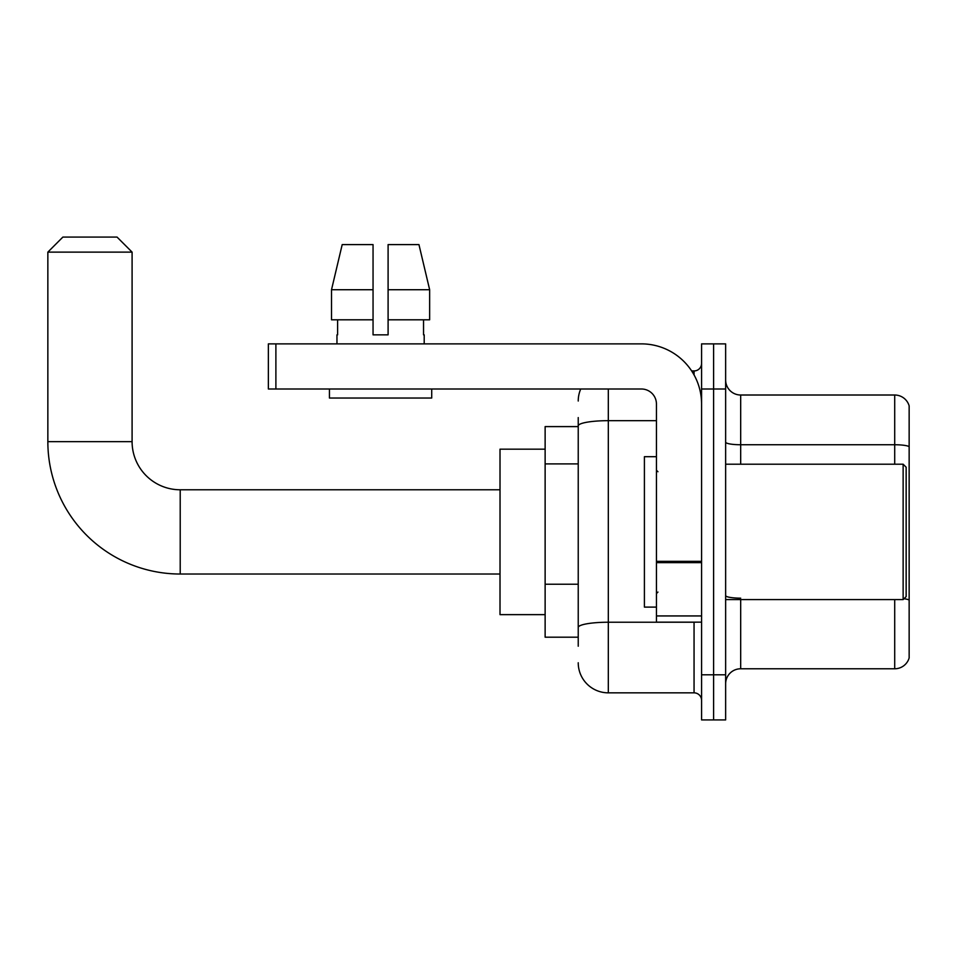 <?xml version="1.0" encoding="UTF-8"?>
<svg xmlns="http://www.w3.org/2000/svg" width="957" height="957" viewBox="0 0 957 957"><rect width="100%" height="100%" fill="white"/><g stroke="black" fill="none" stroke-linecap="round" stroke-linejoin="round"><path stroke-width="1.44" d="M578.231 454.874L578.231 417.575L578.231 426.607L545.131 426.607L545.131 637.195L578.231 637.195M578.231 646.214L578.231 417.575M608.317 388.997L608.317 692.844L694.052 692.844A7.524 7.524 0 0 1 701.577 700.368A7.524 7.524 0 0 0 694.052 692.844L694.052 622.146M701.577 674.793L701.577 719.927L713.611 719.927L713.611 674.793L713.611 719.927L725.633 719.927L725.633 674.793L713.611 674.793L713.611 388.997L713.611 674.793L701.577 674.793L701.577 388.997L713.611 388.997L713.611 343.874L713.611 388.997L725.633 388.997L725.633 674.793M725.633 388.997L725.633 343.874L701.577 343.874L701.577 388.997M691.66 370.945L694.052 370.945A7.524 7.524 0 0 0 701.577 363.433M578.231 632.685L578.231 593.256M578.231 401.031A30.086 30.086 0 0 1 580.743 388.997M608.317 692.844A30.086 30.086 0 0 1 578.231 662.758M725.633 683.824A15.037 15.037 0 0 1 740.682 668.776L894.711 668.776L894.711 599.584M909.15 405.852A15.037 15.037 0 0 0 894.711 395.014A15.037 15.037 0 0 1 909.15 405.852L909.15 657.949A15.037 15.037 0 0 1 894.711 668.776M909.15 446.62A15.037 2.608 180 0 0 894.711 444.742L894.711 395.014L740.682 395.014A15.037 15.037 0 0 1 725.633 379.977A15.037 15.037 0 0 0 740.682 395.014L740.682 464.205M388.099 334.854L373.051 334.854L388.099 334.854L373.051 334.854L388.099 334.854L388.099 244.597L418.951 244.597L429.645 289.72L429.645 319.805L388.099 319.805M373.051 289.72L373.051 319.805L373.051 289.72L331.517 289.72L342.199 244.597L331.517 289.72L342.199 244.597L373.051 244.597L373.051 334.854M500.009 574.021L180.215 574.021L180.215 489.781A48.137 48.137 0 0 1 132.09 441.644L132.09 252.122L47.85 252.122L62.887 237.073L117.041 237.073L132.09 252.122M180.215 574.021A132.365 132.365 0 0 1 47.85 441.644L47.85 252.122M500.009 489.781L180.215 489.781A48.137 48.137 0 0 1 132.09 441.644L47.85 441.644M545.131 449.168L500.009 449.168L500.009 614.633L545.131 614.633M701.577 622.146L656.442 622.146L656.442 561.328L701.577 561.328L701.577 404.045A60.171 60.171 0 0 0 641.405 343.874L275.891 343.874L275.891 388.997L641.405 388.997A15.037 15.037 0 0 1 656.442 404.045L656.442 561.328M275.891 388.997L268.367 388.997L268.367 343.874L275.891 343.874M336.96 334.854L337.606 334.854L336.96 334.854L336.96 343.874M424.202 334.854L423.544 334.854L424.202 334.854L424.202 343.874M423.544 319.805L423.544 334.854M337.606 334.854L337.606 319.805M329.435 388.997L329.435 398.028L431.715 398.028L431.715 388.997M373.051 319.805L331.517 319.805L331.517 289.72M429.645 319.805L429.645 289.72L388.099 289.72M429.645 289.72L418.951 244.597L429.645 289.72M903.133 464.205L906.147 467.219L906.147 596.582L903.133 599.584L903.133 464.205L725.633 464.205M656.442 456.692L644.408 456.692L644.408 607.109L656.442 607.109M578.231 463.894L545.131 463.894M578.231 584.225L545.131 584.225M696.66 622.146A7.524 1.304 0 0 1 694.052 622.229L608.317 622.229A30.086 5.228 180 0 0 578.231 627.457M578.231 425.889A30.086 5.228 180 0 1 608.317 420.673L656.442 420.673M694.052 374.917L694.052 370.945M740.682 599.584L740.682 668.776M894.711 464.205L894.711 444.742L740.682 444.742A15.037 2.608 -0 0 1 725.633 442.122M909.15 600.051A15.037 2.608 180 0 0 903.994 598.723M740.682 598.161A15.037 2.608 0 0 1 725.633 595.553M701.577 562.632L656.442 562.632M656.442 615.937L701.577 615.937M725.633 599.584L903.133 599.584M657.949 471.729L656.442 470.222M657.949 592.072L656.442 593.567"/></g></svg>

